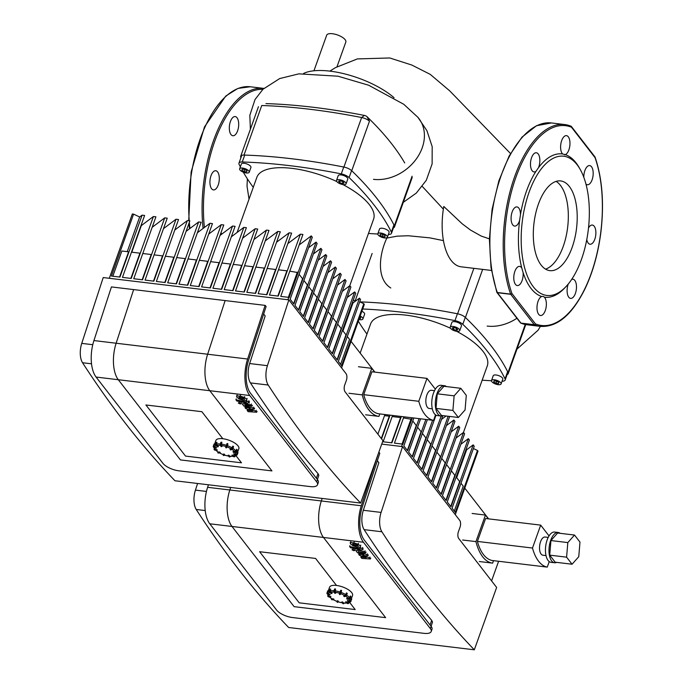 <?xml version="1.0" encoding="UTF-8"?>
<svg xmlns="http://www.w3.org/2000/svg" width="684" height="684" viewBox="0 0 684 684"><rect width="100%" height="100%" fill="white"/><g stroke="black" fill="none" stroke-linecap="round" stroke-linejoin="round"><path stroke-width="1.03" d="M214.066 444.044L213.357 446.036L214.066 444.044L214.639 443.976L215.887 440.479A12.201 4.651 19.7 0 1 225.823 439.273A12.201 4.651 19.7 0 1 238.032 445.874A12.201 4.651 19.7 0 1 238.853 448.704L237.647 452.064L237.981 452.663M233.843 454.433L235.997 455.193L233.834 454.433L234.005 453.937L236.048 455.005A1.017 0.941 17.4 0 0 237.331 454.458L237.117 454.287A0.761 0.701 -162.6 0 1 236.16 454.698L235.997 455.193A1.017 0.941 -162.6 0 0 237.271 454.646L237.981 452.654L237.271 454.646L235.989 455.211M233.817 453.723L235.749 454.304L237.023 453.757L237.639 452.081L237.117 454.287M232.252 455.04L232.286 455.604L232.252 455.04L234.535 456.04L236.074 455.236M228.174 455.382L230.192 456.245M223.873 454.031L224.275 454.424L223.6 454.039L223.258 455.099L224.463 454.544L223.916 455.57M224.352 454.202L224.335 455.091L223.403 455.476L224.224 455.433L224.557 454.373M218.059 451.996L219.667 452.252L218.136 452.859L220.128 452.56L218.521 453.099A1.017 0.453 121.7 0 1 218.307 453.073A1.017 0.453 121.7 0 1 218.187 452.894M219.402 451.953L220.128 452.56M213.947 447.447L214.699 449.08L217.221 450.038M216.341 447.481L216.101 448.2L213.998 447.259A1.017 0.941 17.4 0 1 213.348 446.071L213.348 446.071A1.017 0.941 17.4 0 0 213.348 446.071L214.631 443.993L214.032 445.677L214.673 446.891L216.477 447.883L213.998 447.259L216.144 448.071M216.195 442.514L215.802 444.344L216.982 442.368L216.503 444.104L218.316 446.643L216.255 445.703L217.623 446.797M215.887 445.72L215.973 445.78A1.017 0.821 -104.7 0 1 215.511 444.42L216.529 442.317M220.257 444.198L220.923 442.249L221.513 442.266L221.112 444.403L221.804 442.232L221.436 445.464L222.061 446.404M227.712 443.805L227.002 445.797L226.259 445.635L225.934 446.575L226.968 443.642L227.926 443.976L226.626 447.746L225.669 447.413L226.301 447.9L226.891 446.917L226.31 447.883M225.831 447.721L227.926 443.984L226.968 443.642L225.925 446.592M233.099 446.199L233.56 446.695L232.834 448.627M230.098 449.226L231.141 448.875L232.868 446.182L231.474 449.354A1.017 0.453 -58.3 0 0 232.372 448.319L232.03 448.242M233.013 451.748L235.937 450.936L236.673 449.285L236.006 451.406A0.761 0.607 142.2 0 1 235.099 451.987L235.116 452.329A1.017 0.804 -37.8 0 0 236.322 451.551L236.006 451.406M263.656 313.982L265.17 315.94L249.643 363.546A15.245 7.233 96.9 0 0 250.438 382.903A1671.841 793.175 96.9 0 0 318.009 473.619L318.829 475.26L317.402 479.569M267.41 365.675L288.879 299.866L346.018 373.618A5.079 2.411 -83.1 0 1 346.335 380.492L344.745 384.912A5.079 2.411 96.9 0 0 345.061 391.778L382.954 440.693L360.63 503.056A1671.841 793.175 -83.1 0 1 268.205 385.032A15.245 7.233 -83.1 0 1 267.41 365.675L249.643 363.546M288.879 299.866L103.207 277.559L81.747 343.377A15.245 7.233 96.9 0 0 82.533 362.725A1671.841 793.175 96.9 0 0 174.959 480.758L360.63 503.056M303.286 316.153L312.212 291.213L308.715 286.699M287.87 299.746L288.725 297.36L289.067 297.805L311.237 235.886L312.314 237.271L290.144 299.19L293.889 304.029L316.068 242.11L317.137 243.495L294.966 305.415L298.72 310.254L320.89 248.335L321.959 249.72L299.789 311.639L303.542 316.487L325.712 254.559L318.205 260.194M320.89 248.335L313.383 253.969M298.463 309.929L307.39 284.989L303.893 280.474M316.068 242.11L308.561 247.745M293.641 303.705L302.567 278.764L299.07 274.25M311.237 235.886L299.164 244.949M288.81 297.48L297.745 272.54L289.777 271.172M288.725 297.36L280.739 296.394L302.918 234.475L300.404 234.176L287.853 243.589M277.875 296.052L286.904 270.83L278.465 269.812M142.101 215.161L139.656 216.99L133.585 214.135L111.415 276.054L119.931 277.08L142.101 215.161L144.615 215.46L122.445 277.379L131.234 278.439L153.404 216.52L155.918 216.819L133.748 278.739L142.546 279.799L164.716 217.88L167.229 218.179L145.059 280.098L153.849 281.158L176.019 219.231L178.533 219.538L156.362 281.457L165.16 282.518L187.331 220.59L189.844 220.898L167.674 282.817L176.463 283.869L198.634 221.949L201.147 222.249L178.977 284.176L187.775 285.228L209.945 223.309L212.459 223.608L190.289 285.536L199.078 286.587L221.248 224.668L223.762 224.968L201.592 286.887L210.39 287.947L232.56 226.028L235.074 226.327L212.904 288.246L221.693 289.306L243.863 227.387L246.377 227.686L224.207 289.606L233.005 290.666L255.175 228.738L257.688 229.046L235.518 290.965L244.308 292.025L266.478 230.098L268.992 230.405L246.821 292.325L255.619 293.376L277.789 231.457L280.303 231.756L258.124 293.684L266.922 294.736L289.093 232.816L291.606 233.116L269.436 295.043L278.234 296.095L300.404 234.176M313.546 292.923L317.043 297.437L308.108 322.378M318.368 299.147L321.865 303.662L312.93 328.602M323.19 305.38L326.687 309.886L317.752 334.835M328.012 311.605L331.509 316.119L322.583 341.059M332.834 317.829L336.331 322.344L327.405 347.284M337.657 324.054L341.154 328.568L332.227 353.508M342.479 330.278L345.976 334.792L337.05 359.733M351.089 341.384L374.9 372.122M243.949 291.983L252.986 266.751L244.547 265.734M255.26 293.333L264.289 268.111L255.85 267.093M266.563 294.693L275.601 269.47L267.162 268.453M266.478 230.098L253.935 239.52M277.789 231.457L265.238 240.879M289.093 232.816L276.55 242.239M232.646 290.623L241.674 265.392L233.244 264.383M255.175 228.738L242.632 238.16M221.334 289.264L230.371 264.033L221.932 263.024M243.863 227.387L231.32 236.801M210.031 287.904L219.06 262.673L210.629 261.664M232.56 226.028L220.017 235.441M198.719 286.545L207.756 261.314L199.318 260.305M221.248 224.668L208.706 234.082M341.59 367.906L364.324 304.406L363.794 303.713L341.615 365.632L338.375 361.443L360.545 299.524L359.476 298.138L337.306 360.066L333.553 355.218L355.723 293.299L354.654 291.914L332.484 353.842L328.73 348.994L350.901 287.075L349.832 285.69L327.653 347.609L323.908 342.769L346.078 280.85L345.001 279.465L322.831 341.384L319.086 336.545L341.256 274.626L340.179 273.241L318.009 335.16L314.255 330.321L336.425 268.393L335.357 267.017L313.187 328.936L309.433 324.096L331.603 262.169L330.534 260.792L308.364 322.711L304.611 317.863L326.781 255.944L325.712 254.559M187.416 285.185L196.445 259.963L188.014 258.945M209.945 223.309L197.402 232.722M330.534 260.792L323.036 266.418M176.104 283.826L185.142 258.603L176.703 257.586M198.634 221.949L186.091 231.372M335.357 267.017L327.858 272.642M164.801 282.466L173.83 257.244L165.4 256.226M187.331 220.59L174.788 230.012M340.179 273.241L332.68 278.867M153.498 281.115L162.527 255.884L154.088 254.867M176.019 219.231L163.476 228.653M345.001 279.465L337.503 285.1M142.186 279.756L151.224 254.525L142.785 253.516M164.716 217.88L152.173 227.293M349.832 285.69L342.325 291.324M130.883 278.397L139.912 253.166L131.473 252.157M153.404 216.52L141.323 225.592L131.798 252.191M354.654 291.914L347.147 297.549M119.572 277.037L128.609 251.806L121.863 251.002L112.834 276.225M127.25 251.644L139.656 216.99M133.585 214.135L132.328 213.981L109.303 278.294M340.606 364.324L349.541 339.384L347.31 336.502M363.794 303.713L359.733 301.806M342.975 330.911L352.953 303.038L359.476 298.138M288.366 297.318L297.395 272.087M384.921 414.521L377.893 434.16M265.118 305.38L225.139 300.575L207.645 354.226A27.95 13.261 96.9 0 0 209.8 390.709L271.933 470.908L180.431 459.913L118.298 379.723A27.95 13.261 -83.1 0 1 116.143 343.231L133.637 289.589L111.432 286.921L93.93 340.564A27.95 13.261 96.9 0 0 96.085 377.055L162.954 463.359A12.705 4.848 19.7 0 0 178.798 470.806L310.279 486.598A12.705 4.848 19.7 0 0 317.504 484.768A12.705 4.848 19.7 0 0 316.641 481.818L249.771 395.514A27.95 13.261 -83.1 0 1 247.625 359.032L265.118 305.38L266.11 306.483L248.608 360.135A25.411 12.056 96.9 0 0 250.566 393.3L317.436 479.612L316.641 481.818M317.504 484.768L318.291 482.562A12.705 4.848 -160.3 0 0 317.436 479.612M185.518 456.091L145.914 404.971L201.883 411.7L222.822 438.718L201.883 411.7L145.914 404.971L185.518 456.091L241.486 462.811L185.518 456.091M235.792 455.459L241.486 462.811L235.792 455.459M180.431 459.913L271.933 470.908L209.8 390.709A27.95 13.261 -83.1 0 1 207.645 354.226L225.139 300.575L133.637 289.589L116.143 343.231A27.95 13.261 96.9 0 0 118.298 379.723L180.431 459.913M454.125 395.839L460.819 388.307L466.291 395.369L465.069 409.955L458.374 417.488L452.902 410.426L454.125 395.839L437.247 393.813L443.942 386.28L460.819 388.307M452.902 410.426L436.024 408.399L441.496 415.462L458.374 417.488M436.024 408.399L437.247 393.813M443.001 415.641A15.245 7.233 -83.1 0 1 440.898 416.009L437.35 415.581A15.245 7.233 -83.1 0 1 433.485 393.103A15.245 7.233 -83.1 0 1 440.983 385.306L444.54 385.733A15.245 7.233 -83.1 0 1 446.49 386.588M440.898 416.009A15.245 7.233 -83.1 0 1 437.033 393.531A15.245 7.233 -83.1 0 1 444.54 385.733M432.331 408.835L429.193 408.459A9.148 4.343 -83.1 0 1 426.867 394.976A9.148 4.343 -83.1 0 1 431.373 390.29L434.511 390.667M435.546 414.837L433.571 420.369L378.491 413.752A49.197 23.341 -83.1 0 1 363.708 394.677L418.788 401.294L426.996 378.38L435.349 389.17M363.708 394.677L371.916 371.763L426.996 378.38M433.571 420.369A49.197 23.341 -83.1 0 1 418.788 401.294M379.817 413.914L378.927 416.394L365.607 414.795M378.927 416.394A51.736 24.547 -83.1 0 1 362.255 394.873L371.763 368.334L358.433 366.735M371.763 368.334L374.678 372.096M362.255 394.873L348.934 393.266M404.723 162.946A347.207 132.44 -160.3 0 0 366.983 116.656A2.539 0.966 -160.3 0 0 364.367 115.425A347.207 132.44 -160.3 0 0 265.914 103.6M240.948 157.619A352.286 134.38 19.7 0 1 240.853 157.423A7.627 2.907 19.7 0 1 240.708 156.243A7.627 2.907 19.7 0 1 244 155.063L261.741 105.524A352.286 134.38 19.7 0 1 361.639 117.528A7.627 2.907 19.7 0 1 369.471 121.213L366.983 116.656M244 155.063A352.286 134.38 19.7 0 1 343.898 167.058A7.627 2.907 19.7 0 1 351.738 170.743A352.286 134.38 19.7 0 1 394.352 225.754A7.627 2.907 19.7 0 1 394.497 226.934A7.627 2.907 19.7 0 1 393.437 227.84M221.026 232.603A9.653 4.583 -83.1 0 1 221.59 234.261M218.675 174.018A9.653 4.583 -83.1 0 1 218.358 184.552A9.653 4.583 -83.1 0 1 213.468 189.913A9.653 4.583 -83.1 0 1 210.065 179.781A9.653 4.583 -83.1 0 1 215.768 170.735A9.653 4.583 -83.1 0 1 218.675 174.018M238.545 126.831A9.653 4.583 -83.1 0 1 232.859 135.748A9.653 4.583 -83.1 0 1 229.465 125.617A9.653 4.583 -83.1 0 1 235.159 116.571A9.653 4.583 -83.1 0 1 238.545 126.831M583.803 177.284A9.653 4.583 -83.1 0 1 584.085 173.685A9.653 4.583 -83.1 0 1 589.642 165.579A9.653 4.583 -83.1 0 1 593.045 175.711A9.653 4.583 -83.1 0 1 587.342 184.757A9.653 4.583 -83.1 0 1 585.949 184.073M580.109 169.273A70.136 33.277 -83.1 0 1 566.019 286.579A70.136 33.277 -83.1 0 1 521.781 226.036A70.136 33.277 -83.1 0 1 577.116 164.75A70.136 33.277 -83.1 0 1 580.109 169.273L579.057 167.418A72.171 34.234 -83.1 0 0 575.971 162.766A72.171 34.234 -83.1 0 0 565.3 154.644L562.607 153.994A9.653 4.583 -83.1 0 1 561.042 150.873A9.653 4.583 -83.1 0 1 561.675 140.622A9.653 4.583 -83.1 0 1 566.446 135.629A9.653 4.583 -83.1 0 1 569.943 144.563A9.653 4.583 -83.1 0 1 565.3 154.644L564.565 154.858M538.496 167.691L535.991 171.299A9.653 4.583 -83.1 0 1 534.016 171.923A9.653 4.583 -83.1 0 1 533.58 171.829A9.653 4.583 -83.1 0 1 530.681 161.321A9.653 4.583 -83.1 0 1 536.324 152.754A9.653 4.583 -83.1 0 1 539.693 158.064A9.653 4.583 -83.1 0 1 538.496 167.691A72.171 34.234 -83.1 0 1 562.607 153.994M520.473 214.648L519.626 220.402A9.653 4.583 -83.1 0 1 517.771 224.258A9.653 4.583 -83.1 0 1 514.625 226.088A9.653 4.583 -83.1 0 1 511.23 215.956A9.653 4.583 -83.1 0 1 516.924 206.91A9.653 4.583 -83.1 0 1 520.473 214.648A72.171 34.234 -83.1 0 1 535.991 171.299M521.781 268.008L523.089 272.531A9.653 4.583 -83.1 0 1 522.884 277.465A9.653 4.583 -83.1 0 1 517.318 285.561A9.653 4.583 -83.1 0 1 513.923 275.43A9.653 4.583 -83.1 0 1 519.626 266.392A9.653 4.583 -83.1 0 1 521.781 268.008A72.171 34.234 -83.1 0 1 519.626 220.402M541.66 296.505L543.258 296.394L544.361 297.155A9.653 4.583 -83.1 0 1 545.926 300.267A9.653 4.583 -83.1 0 1 545.293 310.519A9.653 4.583 -83.1 0 1 540.522 315.512A9.653 4.583 -83.1 0 1 537.017 306.586A9.653 4.583 -83.1 0 1 541.66 296.505A72.171 34.234 -83.1 0 1 523.089 272.531M571.662 279.431A9.653 4.583 -83.1 0 1 572.944 279.217A9.653 4.583 -83.1 0 1 573.389 279.32A9.653 4.583 -83.1 0 1 576.279 289.819A9.653 4.583 -83.1 0 1 570.644 298.395A9.653 4.583 -83.1 0 1 568.224 284.074M588.496 227.96A9.653 4.583 -83.1 0 1 589.198 226.883A9.653 4.583 -83.1 0 1 592.344 225.053A9.653 4.583 -83.1 0 1 595.738 235.193A9.653 4.583 -83.1 0 1 590.035 244.231A9.653 4.583 -83.1 0 1 586.778 239.571M520.627 322.985A1.017 0.889 -67.9 0 0 521.088 323.207L534.409 324.806A1.017 0.889 -67.9 0 0 535.486 323.917L511.94 293.53A1.017 0.641 160.7 0 1 510.632 294.111L497.302 292.504A1.017 0.641 160.7 0 1 496.764 292.162A1.017 1.017 0 0 0 496.917 292.444A1.017 0.804 142.2 0 1 496.823 292.265M571.234 126.343A1.017 0.804 142.2 0 1 571.396 126.497A1.017 1.017 0 0 0 570.978 126.181L564.719 124.548L551.389 122.949A101.642 48.222 -83.1 0 0 499.406 180.756A101.642 48.222 -83.1 0 0 497.302 292.504A1.017 0.479 96.9 0 0 497.405 292.709A1.017 0.804 142.2 0 1 496.917 292.444L520.464 322.831A1.017 0.804 -37.8 0 0 520.951 323.096L497.405 292.709L510.734 294.308A1.017 0.479 -83.1 0 1 510.632 294.111A101.642 48.222 -83.1 0 1 512.735 182.354A101.642 48.222 -83.1 0 1 564.719 124.548A101.642 48.222 -83.1 0 1 570.772 126.13A1.017 0.889 112.1 0 1 571.482 127.224L595.029 157.619A1.017 0.641 -19.3 0 0 595.037 157.063M566.019 286.579L564.556 288.126A72.171 34.234 -83.1 0 1 544.361 297.155M556.092 181.38A45.178 21.435 -83.1 0 1 560.452 185.398A45.178 21.435 -83.1 0 1 566.865 232.577A45.178 21.435 -83.1 0 1 545.55 269.12M569.336 186.467A45.178 21.435 -83.1 0 1 574.808 238.246A45.178 21.435 -83.1 0 1 549.868 270.642A45.178 21.435 -83.1 0 1 533.982 223.232A45.178 21.435 -83.1 0 1 560.649 180.927A45.178 21.435 -83.1 0 1 569.336 186.467M242.196 169.136L244.761 169.444L246.992 170.82L246.659 171.889L244.094 171.581L241.862 170.205L242.196 169.136M241.862 170.205L242.247 169.145M244.094 171.581L244.838 169.495M342.958 181.713L344.052 183.124L342.385 183.56L339.615 182.594L338.52 181.183L340.196 180.738L342.958 181.713M339.615 182.594L340.264 180.764M342.385 183.56L343.017 181.79M248.873 171.051A5.079 1.941 19.7 0 1 249.215 172.231A5.079 1.941 19.7 0 1 243.778 172.342A5.079 1.941 19.7 0 1 239.639 168.803A5.079 1.941 19.7 0 1 243.786 168.298A5.079 1.941 19.7 0 1 248.873 171.051M239.639 168.803L241.358 164.023A5.079 1.941 19.7 0 1 245.496 163.527A5.079 1.941 19.7 0 1 250.583 166.272A5.079 1.941 19.7 0 1 250.925 167.452L249.215 172.231M343.18 184.595A5.079 1.941 19.7 0 1 338.358 182.893A5.079 1.941 19.7 0 1 336.502 180.439A5.079 1.941 19.7 0 1 341.94 180.328A5.079 1.941 19.7 0 1 346.07 183.868A5.079 1.941 19.7 0 1 343.18 184.595M336.502 180.439L338.212 175.66A5.079 1.941 19.7 0 1 343.65 175.549A5.079 1.941 19.7 0 1 347.78 179.088L346.07 183.868M382.271 236.553L380.039 235.176L380.372 234.108L382.937 234.415L385.169 235.792L384.836 236.861L382.271 236.553L383.023 234.458M380.039 235.176L380.424 234.108M378.166 234.945A5.079 1.941 19.7 0 1 377.825 233.766A5.079 1.941 19.7 0 1 383.262 233.654A5.079 1.941 19.7 0 1 387.392 237.194A5.079 1.941 19.7 0 1 383.254 237.699A5.079 1.941 19.7 0 1 378.166 234.945M377.825 233.766L379.534 228.995A5.079 1.941 19.7 0 1 384.972 228.883A5.079 1.941 19.7 0 1 389.102 232.415L387.392 237.194M237.117 232.449L256.851 177.318A62.005 23.649 19.7 0 1 292.111 168.384A62.005 23.649 19.7 0 1 336.776 181.534M342.898 184.56A62.005 23.649 19.7 0 1 373.601 219.119L349.746 285.758M240.349 166.828A346.626 132.226 19.7 0 1 239.101 164.348A7.627 2.907 19.7 0 1 238.964 163.168A7.627 2.907 19.7 0 1 242.247 161.988A346.626 132.226 19.7 0 1 341.282 173.89A7.627 2.907 19.7 0 1 349.105 177.566A346.626 132.226 19.7 0 1 391.351 232.098A7.627 2.907 19.7 0 1 391.496 233.278A7.627 2.907 19.7 0 1 388.367 234.458M253.277 187.322A346.626 132.226 19.7 0 1 243.282 172.154M377.773 234.013A346.626 132.226 19.7 0 1 368.471 233.441M242.435 404.329L244.094 403.466L251.062 404.919L252.02 406.151L245.205 404.731L244.966 405.373L253.448 407.997L254.286 409.083L248.967 408.835L255.884 411.152L256.722 412.23L248.13 411.674L247.146 410.4L252.55 410.862L245.744 408.596L245 407.63L250.233 407.869L243.709 405.971L242.187 403.637M256.209 410.255L255.884 411.152M257.047 411.332L256.722 412.23M247.463 409.502L247.146 410.4M245.317 406.732L245 407.63M251.379 404.022L251.062 404.919M252.336 405.253L252.02 406.151M244.966 405.373L244.787 404.671M253.764 407.108L253.448 407.997M254.602 408.186L254.286 409.083M239.195 397.096L238.998 397.635L238.981 397.147L241.11 397.353L243.709 398.139L244.598 399.285L239.87 398.293L238.981 397.147M243.401 400.311L239.195 398.96L236.809 397.173L236.809 395.891L240.152 396.122L244.385 397.472L246.77 399.268L246.762 400.542L243.401 400.311M236.476 396.207L237.134 394.993M249.403 401.465L249.079 402.363L247.411 403.227L236.886 401.021L235.929 399.781L246.308 401.961L246.847 401.705L246.479 401.226L248.531 401.662L249.327 403.056M236.254 398.883L235.929 399.781M246.539 401.311L246.308 401.961L246.847 401.705M246.719 400.567L246.479 401.226M248.856 400.764L248.531 401.662M241.349 402.5L240.246 403.979L238.306 403.064L239.084 402.483L241.127 403.757M336.981 66.775L345.83 42.057A10.166 3.873 -160.3 0 0 345.146 39.698A10.166 3.873 -160.3 0 0 334.972 34.2A10.166 3.873 -160.3 0 0 326.687 35.2L313.947 70.785M394.044 97.701A56.464 21.537 -160.3 0 0 303.636 73.436M247.369 178.806L247.027 186.133L249.027 199.181M403.295 202.344L416.325 193.068L426.303 180.294L432.126 163.886L432.185 146.658L426.961 130.738L417.915 117.323A41.117 32.618 142.2 0 1 416.402 158.833A41.117 32.618 142.2 0 1 373.464 179.336M516.916 318.257A41.117 32.618 142.2 0 1 487.153 326.08M443.454 240.623L429.894 237.87L408.245 235.749L397.053 236.168L386.828 238.083C378.962 254.884 376.362 279.072 390.786 287.99M491.428 270.445L461.204 266.82A51.958 24.65 96.9 0 1 443.788 206.474L462.196 223.796L470.489 230.046L481.245 236.083L489.393 238.853M328.32 590.737L327.764 590.788L328.329 590.719L329.577 587.223A12.201 4.651 19.7 0 1 339.521 586.017A12.201 4.651 19.7 0 1 351.721 592.618A12.201 4.651 19.7 0 1 352.542 595.448L351.345 598.808M351.328 598.799L351.73 599.201L350.807 601.022A0.761 0.701 -162.6 0 1 349.849 601.433L349.746 601.749A1.017 0.941 17.4 0 0 351.02 601.202L350.96 601.39A1.017 0.941 -162.6 0 1 349.686 601.937L347.421 600.706M347.421 600.689L349.686 601.937M347.506 600.466L349.438 601.039L350.712 600.492L351.328 598.825L350.807 601.022M345.942 601.783L345.976 602.339L345.942 601.783L348.233 602.784L349.763 601.98M341.863 602.125L343.881 602.989M337.563 600.774L338.041 600.945L337.289 600.783L337.109 602.142L337.374 601.304L338.17 601.339L337.571 602.382L337.109 602.142M338.041 600.945L338.058 601.766A11.183 4.266 19.7 0 0 342.145 602.784M331.749 598.739L333.356 598.996L331.826 599.594L333.818 599.304L332.21 599.834A1.017 0.453 121.7 0 1 331.997 599.817A1.017 0.453 121.7 0 1 331.877 599.629M333.091 598.697L333.818 599.304M327.61 594.199L328.388 595.824L330.911 596.781M328.081 590.634L327.046 592.78L328.277 590.865L327.721 592.412L328.363 593.635L330.167 594.618L327.798 593.686L329.791 594.943L327.627 594.182A1.017 0.941 -162.6 0 1 326.986 592.96L327.029 592.848M329.885 589.257L329.491 591.079L330.671 589.112L330.192 590.848L332.005 593.379L329.953 592.447L331.312 593.541M331.654 593.524L329.662 592.524A1.017 0.821 -104.7 0 1 329.201 591.156L329.175 591.25M329.577 592.464L329.953 592.447A1.017 0.821 75.3 0 1 329.491 591.079L330.192 589.069M333.954 590.942L334.613 588.992L335.203 589.001L334.801 591.147L335.493 588.975L335.126 592.207L335.75 593.148M341.427 590.514L340.316 594.49L340.581 593.661L339.512 594.473L339.615 593.327L340.213 592.37L339.358 594.165L339.991 594.644M339.521 594.456L339.777 593.626L340.264 593.798L340.923 590.377L341.401 590.548L340.906 592.712L341.615 590.728L340.658 590.386L339.615 593.327M343.787 595.969L344.83 595.619L346.557 592.925L345.163 596.097A1.017 0.453 -58.3 0 0 346.061 595.063L345.719 594.977M346.702 598.491L348.421 598.457L350.533 596.029L349.695 598.149A0.761 0.607 142.2 0 1 348.789 598.731L348.806 599.073A1.017 0.804 -37.8 0 0 350.011 598.295L349.695 598.149M377.354 460.725L378.859 462.675L363.332 510.281A15.245 7.233 96.9 0 0 364.127 529.638A1671.841 793.175 96.9 0 0 431.698 620.354L432.519 622.004L431.091 626.313M381.099 512.419L402.568 446.609L459.708 520.362A5.079 2.411 -83.1 0 1 460.024 527.227L458.434 531.656A5.079 2.411 96.9 0 0 458.75 538.522L496.644 587.436L474.32 649.8A1671.841 793.175 -83.1 0 1 381.894 531.776A15.245 7.233 -83.1 0 1 381.099 512.419L363.332 510.281M402.568 446.609L381.732 444.104M197.599 483.477L195.436 490.112A15.245 7.233 96.9 0 0 196.222 509.469A1671.841 793.175 96.9 0 0 288.648 627.493L474.32 649.8M416.975 462.897L425.91 437.957L422.413 433.442M427.355 419.625L413.478 458.383L417.231 463.222L432.613 420.258M412.153 456.673L421.079 431.732L417.582 427.218M420.592 418.813L408.656 452.158L412.409 456.998L425.85 419.446M407.331 450.448L416.257 425.499L412.76 420.993M413.837 418.001L403.834 445.934L407.587 450.773L419.095 418.634M402.508 444.215L411.435 419.275L403.466 417.915M401.559 446.49L402.414 444.096L402.756 444.549L412.332 417.813M402.414 444.096L394.437 443.138L403.868 416.804M391.564 442.796L400.593 417.565L392.163 416.556M392.556 415.444L383.125 441.779L391.923 442.839L401.354 416.496M427.235 439.667L430.732 444.181L421.797 469.121M432.057 445.891L435.554 450.405L426.619 475.346M436.879 452.115L440.376 456.63L431.442 481.57M441.702 458.34L445.199 462.854L436.272 487.803M446.524 464.573L450.021 469.079L441.094 494.028M451.346 470.797L454.843 475.312L445.917 500.252M456.177 477.022L459.674 481.536L450.739 506.476M464.778 488.128L488.598 518.865M381.287 438.547L389.29 416.205L384.528 415.633M381.544 438.871L390.042 415.137M441.18 416.026L422.054 469.455L418.3 464.607L436.016 415.137M448.148 416.257L426.876 475.679L423.122 470.831L442.864 415.692M446.054 416.009L441.548 419.386M455.279 514.642L478.013 451.149L477.483 450.457L455.313 512.376L452.064 508.186L474.234 446.267L473.166 444.882L450.995 506.801L447.242 501.962L469.412 440.043L468.343 438.658L446.173 500.577L442.42 495.738L464.59 433.818L463.521 432.433L441.351 494.352L437.598 489.513L459.768 427.594L458.699 426.209L436.52 488.128L432.775 483.289L454.946 421.361L453.868 419.985L431.698 481.904L427.945 477.056L449.653 416.436M453.868 419.985L446.37 425.61M458.699 426.209L451.192 431.835M463.521 432.433L456.014 438.068M468.343 438.658L460.836 444.292M454.296 511.068L463.23 486.127L460.999 483.246M477.483 450.457L473.422 448.542M456.664 477.654L466.642 449.781L473.166 444.882M402.055 444.053L411.084 418.83M498.61 561.265L491.582 580.904M363.469 542.258L323.489 537.453L385.622 617.643L323.489 537.453A27.95 13.261 -83.1 0 1 321.335 500.97L322.164 498.439L321.335 500.97A27.95 13.261 96.9 0 0 323.489 537.453L231.987 526.458A27.95 13.261 -83.1 0 1 229.833 489.975L230.653 487.444L229.833 489.975A27.95 13.261 96.9 0 0 231.987 526.458L294.12 606.657L231.987 526.458L209.774 523.79L276.644 610.102A12.705 4.848 19.7 0 0 292.487 617.549L423.969 633.341A12.705 4.848 19.7 0 0 431.194 631.512A12.705 4.848 19.7 0 0 430.33 628.562L363.469 542.258A27.95 13.261 -83.1 0 1 361.314 505.767L378.243 453.86M385.622 617.643L294.12 606.657L385.622 617.643M208.449 484.776L207.62 487.307A27.95 13.261 96.9 0 0 209.774 523.79M431.194 631.512L431.98 629.297A12.705 4.848 -160.3 0 0 431.125 626.347L430.33 628.562M378.851 452.167L379.8 453.227L362.298 506.878A25.411 12.056 96.9 0 0 364.256 540.044L431.125 626.347M299.207 602.826L259.612 551.714L315.581 558.435L336.511 585.461L315.581 558.435L259.612 551.714L299.207 602.826L355.176 609.555L299.207 602.826M349.481 602.194L355.176 609.555L349.481 602.194M567.823 542.583L574.517 535.05L579.981 542.113L578.758 556.699L572.063 564.223L566.591 557.169L567.823 542.583L550.936 540.548L557.631 533.024L574.517 535.05M566.591 557.169L549.714 555.143L555.186 562.197L572.063 564.223M549.714 555.143L550.936 540.548M556.691 562.376A15.245 7.233 -83.1 0 1 554.587 562.752L551.039 562.325A15.245 7.233 -83.1 0 1 547.174 539.847A15.245 7.233 -83.1 0 1 554.673 532.049L558.229 532.477A15.245 7.233 -83.1 0 1 560.179 533.332M554.587 562.752A15.245 7.233 -83.1 0 1 550.723 540.274A15.245 7.233 -83.1 0 1 558.229 532.477M546.02 555.579L542.882 555.203A9.148 4.343 -83.1 0 1 540.565 541.719A9.148 4.343 -83.1 0 1 545.062 537.034L548.2 537.41M549.243 561.581L547.26 567.113L492.181 560.495A49.197 23.341 -83.1 0 1 477.398 541.42L532.485 548.038L540.685 525.124L549.038 535.905M477.398 541.42L485.606 518.506L540.685 525.124M547.26 567.113A49.197 23.341 -83.1 0 1 532.485 548.038M493.506 560.649L492.625 563.137L479.296 561.53M492.625 563.137A51.736 24.547 -83.1 0 1 475.944 541.608L485.452 515.078L472.122 513.47M485.452 515.078L488.367 518.84M475.944 541.608L462.623 540.009M359.887 301.875A352.286 134.38 19.7 0 1 457.587 313.802A7.627 2.907 19.7 0 1 465.428 317.487A352.286 134.38 19.7 0 1 508.041 372.489A7.627 2.907 19.7 0 1 508.186 373.678A7.627 2.907 19.7 0 1 507.126 374.584M359.81 317.025L360.682 317.564L360.348 318.633L359.28 318.505M456.656 328.457L457.741 329.868L456.074 330.304L453.304 329.329L452.209 327.918L453.885 327.482L456.656 328.457M453.304 329.329L453.954 327.508M456.074 330.304L456.707 328.525M360.169 316.025A5.079 1.941 19.7 0 1 362.563 317.795A5.079 1.941 19.7 0 1 362.905 318.975A5.079 1.941 19.7 0 1 358.92 319.513M361.879 311.246A5.079 1.941 19.7 0 1 364.273 313.016A5.079 1.941 19.7 0 1 364.615 314.195L362.905 318.975M456.869 331.338A5.079 1.941 19.7 0 1 452.047 329.637A5.079 1.941 19.7 0 1 450.192 327.183A5.079 1.941 19.7 0 1 455.629 327.072A5.079 1.941 19.7 0 1 459.759 330.603A5.079 1.941 19.7 0 1 456.869 331.338M450.192 327.183L451.902 322.403A5.079 1.941 19.7 0 1 457.339 322.292A5.079 1.941 19.7 0 1 461.469 325.832L459.759 330.603M495.96 383.296L493.728 381.92L494.07 380.851L496.627 381.159L498.858 382.536L498.525 383.604L495.96 383.296L496.712 381.202M493.728 381.92L494.113 380.851M491.856 381.689A5.079 1.941 19.7 0 1 491.514 380.509A5.079 1.941 19.7 0 1 496.952 380.398A5.079 1.941 19.7 0 1 501.081 383.938A5.079 1.941 19.7 0 1 496.943 384.442A5.079 1.941 19.7 0 1 491.856 381.689M491.514 380.509L493.224 375.73A5.079 1.941 19.7 0 1 498.662 375.619A5.079 1.941 19.7 0 1 502.791 379.158L501.081 383.938M360.152 353.089L370.54 324.062A62.005 23.649 19.7 0 1 405.8 315.127A62.005 23.649 19.7 0 1 450.474 328.269M456.587 331.304A62.005 23.649 19.7 0 1 487.29 365.863L463.436 432.493M362.682 308.988A346.626 132.226 19.7 0 1 454.971 320.625A7.627 2.907 19.7 0 1 462.794 324.31A346.626 132.226 19.7 0 1 505.049 378.833A7.627 2.907 19.7 0 1 505.185 380.013A7.627 2.907 19.7 0 1 502.065 381.202M366.966 334.066A346.626 132.226 19.7 0 1 358.322 321.181M491.471 380.757A346.626 132.226 19.7 0 1 482.16 380.184M356.133 551.073L357.783 550.201L364.752 551.655L365.709 552.894L358.365 551.723L367.137 554.741L367.975 555.818L362.665 555.579L369.574 557.896L370.412 558.973L361.827 558.418L360.836 557.135L366.239 557.605L359.433 555.331L358.69 554.365L363.922 554.613L357.407 552.706L355.877 550.381M369.899 556.998L369.574 557.896M370.737 558.076L370.412 558.973M361.161 556.246L360.836 557.135M359.006 553.476L358.69 554.365M365.076 550.765L364.752 551.655M366.034 551.997L365.709 552.894M358.664 552.108L358.476 551.415M367.453 553.843L367.137 554.741M368.291 554.929L367.975 555.818M352.884 543.831L352.688 544.379L352.67 543.891L354.799 544.096L357.399 544.883L358.288 546.029L353.56 545.037L352.67 543.891M357.091 547.055L352.884 545.695L350.499 543.917L350.507 542.626L353.842 542.865L358.074 544.216L360.468 546.012L360.451 547.285L357.091 547.055M350.165 542.951L350.824 541.737M363.093 548.209L362.768 549.107L361.101 549.97L350.576 547.756L349.618 546.525L359.998 548.696L360.536 548.448L360.169 547.969L362.229 548.406L363.016 549.799M349.943 545.627L349.618 546.525M360.229 548.046L359.998 548.696L360.536 548.448M360.408 547.303L360.169 547.969M362.546 547.508L362.229 548.406M355.039 549.243L353.936 550.723L351.995 549.808L352.773 549.226L354.816 550.5M237.271 454.646L237.981 452.646M236.16 454.698L234.082 453.714M235.116 456.262L235.065 456.108A0.761 0.616 -104.7 0 1 234.244 456.416L234.022 456.673A1.017 0.821 75.3 0 0 235.116 456.262M235.142 456.177L235.305 455.732M232.286 455.604L234.022 456.673L232.286 455.604M234.244 456.416L232.586 455.116M233.654 456.698L233.731 456.75A1.017 0.821 -104.7 0 0 234.304 456.844L231.919 455.151M234.45 456.792A1.017 0.821 -104.7 0 1 234.304 456.844L235.347 455.715M228.789 455.211L228.721 455.775L228.345 455.159M230.363 456.484L229.576 456.878A1.017 0.479 96.9 0 0 229.773 457.006A1.017 0.479 96.9 0 0 230.14 456.75M228.721 455.775L229.576 456.878A1.017 0.479 -83.1 0 1 229.328 456.946A1.017 0.479 -83.1 0 1 229.131 456.826L228.721 455.775M229.875 456.681L229.106 455.364M228.978 456.621L229.576 456.878M223.514 454.279L223.249 455.142M218.777 453.03L218.136 452.859A1.017 0.453 -58.3 0 1 217.914 452.834L220.222 452.398M217.794 452.056L218.016 452.517M217.794 452.432A1.017 0.453 -58.3 0 0 217.914 452.834L217.794 451.944M216.751 449.55L216.683 450.115L214.682 449.875L217.008 450.337M217.119 450.26L214.879 450.123A1.017 0.804 142.2 0 1 214.306 449.721M214.981 450.132L214.682 449.875A1.017 0.804 -37.8 0 1 214.195 449.61L214.921 450.149L217.273 450.004M214.263 448.362L214.195 449.61A1.017 0.804 -37.8 0 1 214.118 448.884L214.34 448.507M214.673 449.533A0.761 0.607 142.2 0 1 214.237 448.789M213.348 446.071L213.938 447.464A1.017 0.941 -162.6 0 1 213.297 446.224L213.34 446.105M213.938 447.464L216.093 448.217L216.554 447.661M214.109 446.943A0.761 0.701 -162.6 0 1 213.622 446.028M217.999 446.772L216.255 445.703A1.017 0.821 75.3 0 1 215.802 444.344L215.486 444.514M216.486 445.446A0.761 0.616 -104.7 0 1 216.144 444.42M222.095 446.31L220.864 445.626A1.017 0.479 96.9 0 1 220.795 444.258L220.205 444.241L220.419 445.575A1.017 0.479 -83.1 0 1 220.351 444.198L221.582 442.155M221.265 446.678L220.419 445.575L221.265 446.678M221.163 445.429L221.112 444.403M226.891 446.917L227.216 445.977M232.372 448.319L233.082 446.327L232.851 448.678L232.004 449.619L230.166 449.696L231.859 449.593A1.017 0.453 121.7 0 0 232.757 448.559L232.372 448.319M231.354 449.02L230.132 449.14M215.477 444.42A12.201 4.651 -160.3 0 0 214.032 445.677M220.308 443.967A12.201 4.651 -160.3 0 0 216.503 444.104M226.378 445.293A12.201 4.651 -160.3 0 0 221.368 444.087M232.038 447.84A12.201 4.651 -160.3 0 0 227.344 445.626M235.937 450.936A12.201 4.651 -160.3 0 0 232.945 448.405M237.023 453.757A12.201 4.651 -160.3 0 0 236.553 451.791M232.192 449.533A11.183 4.266 19.7 0 1 234.723 451.714M226.908 446.883A11.183 4.266 19.7 0 1 231.141 448.875M221.436 445.464A11.183 4.266 19.7 0 1 225.942 446.541M216.956 445.464A11.183 4.266 19.7 0 1 220.188 445.327M214.673 446.891A11.183 4.266 19.7 0 1 215.93 445.788M215.203 449.362A11.183 4.266 19.7 0 1 214.528 447.669M218.393 452.218A11.183 4.266 19.7 0 1 215.964 450.277M223.394 454.68A11.183 4.266 19.7 0 1 219.521 452.894M228.456 456.04A11.183 4.266 19.7 0 1 224.361 455.022M232.791 456.194A11.183 4.266 19.7 0 1 229.764 456.211M235.424 455.014A11.183 4.266 19.7 0 1 233.928 455.946M235.416 452.586L235.305 452.577A1.017 0.804 142.2 0 0 236.51 451.799L236.476 451.893M233.116 452.09L235.305 452.577L233.116 452.09M235.099 451.987L233.184 451.526M235.364 452.611A11.183 4.266 19.7 0 1 235.749 454.304M318.009 473.619L316.359 478.219M250.438 382.903L268.205 385.032M82.533 362.725L91.536 363.811M92.776 344.702L81.747 343.377M249.771 395.514L96.085 377.055M247.625 359.032L93.93 340.564M343.898 167.058L361.639 117.528L364.367 115.425M351.738 170.743L369.471 121.213M412.093 176.215L394.352 225.754M188.716 220.761L191.118 172L204.49 126.916L225.746 96.068L237.912 88.424L250.233 86.765A101.642 48.222 96.9 0 0 189.22 220.821M189.34 222.3A101.642 48.222 96.9 0 0 189.955 228.465M250.233 86.765L263.879 88.407A101.642 48.222 96.9 0 0 263.562 88.373A101.642 48.222 96.9 0 0 203.097 228.447M262.878 89.356A100.625 47.743 96.9 0 0 204.396 227.473M511.94 293.53A1.017 0.804 142.2 0 1 510.734 294.308L534.281 324.695A1.017 0.804 -37.8 0 0 535.486 323.917A100.625 47.743 -83.1 0 0 591.002 273.993A100.625 47.743 -83.1 0 0 595.029 157.619A1.017 0.804 -37.8 0 0 594.943 156.884L571.396 126.497A1.017 0.804 142.2 0 1 571.482 127.224A100.625 47.743 -83.1 0 0 515.967 177.147A100.625 47.743 -83.1 0 0 511.94 293.53M534.409 324.806A1.017 0.479 -83.1 0 1 534.281 324.695L520.951 323.096A1.017 0.479 96.9 0 0 521.088 323.207A101.642 48.222 -83.1 0 0 527.142 324.78L540.471 326.388A101.642 48.222 -83.1 0 1 534.409 324.806M349.105 177.566L351.593 170.615M343.736 167.033L341.282 173.89M393.933 224.899L391.351 232.098M242.247 161.988L244.718 155.088M244.402 402.594L244.094 403.466M242.769 398.182L242.444 399.071M240.187 397.404L239.87 398.293M240.477 395.224L240.152 396.122M244.701 396.583L244.385 397.472M247.095 398.37L246.77 399.268M349.849 601.433L347.771 600.458M348.806 603.006L348.754 602.852A0.761 0.616 -104.7 0 1 347.942 603.151L347.711 603.416A1.017 0.821 75.3 0 0 348.806 603.006M348.831 602.92L348.994 602.476M345.976 602.339L347.711 603.416L345.976 602.339M347.942 603.151L346.284 601.86M347.344 603.442L347.421 603.493A1.017 0.821 -104.7 0 0 348.002 603.587L345.608 601.886M348.139 603.536A1.017 0.821 -104.7 0 1 348.002 603.587L349.037 602.459M342.479 601.954L342.41 602.519L342.034 601.903M344.052 603.22L343.265 603.621A1.017 0.479 96.9 0 0 343.462 603.741A1.017 0.479 96.9 0 0 343.838 603.493M342.41 602.519L343.265 603.621L342.41 602.519M343.565 603.425L342.795 602.1M342.667 603.365L342.821 603.562A1.017 0.479 -83.1 0 0 343.017 603.69L341.889 601.937M343.24 603.613A1.017 0.479 -83.1 0 1 343.017 603.69L344.129 603.117M342.752 602.972L338.033 601.834L337.588 602.313M337.913 602.176L338.255 601.116M337.212 601.014L336.938 601.886M332.467 599.765L331.826 599.594A1.017 0.453 -58.3 0 1 331.612 599.577L333.912 599.141M331.483 598.799L331.714 599.261M331.483 599.175A1.017 0.453 -58.3 0 0 331.612 599.577L331.483 598.688M330.44 596.294L330.372 596.858L328.371 596.619L330.697 597.081M330.808 597.004L328.568 596.858A1.017 0.804 142.2 0 1 327.995 596.465M328.671 596.875L328.371 596.619A1.017 0.804 -37.8 0 1 327.892 596.354L328.611 596.893L330.962 596.747M327.952 595.106L327.892 596.354A1.017 0.804 -37.8 0 1 327.807 595.627L328.029 595.251M328.363 596.277A0.761 0.607 142.2 0 1 327.935 595.533M327.046 592.78A1.017 0.941 17.4 0 0 327.687 594.003L326.978 592.994L327.756 590.788M327.798 593.686A0.761 0.701 -162.6 0 1 327.32 592.771M330.175 592.182A0.761 0.616 -104.7 0 1 329.833 591.164M335.784 593.054L334.553 592.37A1.017 0.479 96.9 0 1 334.485 590.993L333.903 590.976L334.108 592.318A1.017 0.479 -83.1 0 1 334.04 590.942L335.271 588.89M334.955 593.413L334.108 592.318L334.955 593.413M334.852 592.173L334.801 591.147M340.581 593.661L340.906 592.712M347.233 593.379L346.523 595.371M346.061 595.063L346.771 593.071L346.54 595.422L345.694 596.362L343.855 596.439L345.548 596.337A1.017 0.453 121.7 0 0 346.446 595.302L346.061 595.063M345.052 595.755L343.821 595.875M329.166 591.156A12.201 4.651 -160.3 0 0 327.721 592.412M333.997 590.702A12.201 4.651 -160.3 0 0 330.192 590.848M340.068 592.028A12.201 4.651 -160.3 0 0 335.066 590.831M345.728 594.576A12.201 4.651 -160.3 0 0 341.034 592.37M349.627 597.679A12.201 4.651 -160.3 0 0 346.643 595.148M350.712 600.492A12.201 4.651 -160.3 0 0 350.242 598.534M345.882 596.277A11.183 4.266 19.7 0 1 348.421 598.457M340.598 593.626A11.183 4.266 19.7 0 1 344.83 595.619M335.126 592.207A11.183 4.266 19.7 0 1 339.632 593.284M330.646 592.207A11.183 4.266 19.7 0 1 333.886 592.062M328.363 593.635A11.183 4.266 19.7 0 1 329.62 592.524L331.347 593.592L332.082 593.165M328.893 596.106A11.183 4.266 19.7 0 1 328.226 594.413M332.091 598.962A11.183 4.266 19.7 0 1 329.654 597.021M337.084 601.424A11.183 4.266 19.7 0 1 333.211 599.637M346.48 602.937A11.183 4.266 19.7 0 1 343.453 602.955M349.114 601.758A11.183 4.266 19.7 0 1 347.626 602.689M349.105 599.321L348.994 599.321A1.017 0.804 142.2 0 0 350.199 598.543L350.165 598.637M346.805 598.833L348.994 599.321L346.805 598.833M348.789 598.731L346.873 598.269M346.728 598.303L347.044 599.107L349.045 599.346A11.183 4.266 19.7 0 1 349.438 601.039M431.698 620.354L430.048 624.962M364.127 529.638L381.894 531.776M196.222 509.469L205.226 510.555M206.465 491.437L195.436 490.112M361.314 505.767L207.62 487.307M473.867 268.342L457.587 313.802M465.428 317.487L482.647 269.393M525.235 324.472L508.041 372.489M462.794 324.31L465.282 317.35M457.425 313.768L454.971 320.625M507.622 371.643L505.049 378.833M358.091 549.337L357.783 550.201M356.458 544.917L356.133 545.815M353.876 544.139L353.56 545.037M354.167 541.967L353.842 542.865M358.399 543.318L358.074 544.216M360.784 545.114L360.468 546.012M228.199 455.193L229.328 456.946L230.44 456.382M217.042 442.377L216.178 442.462L215.469 444.455L215.913 445.771L217.649 446.849L218.393 446.421M221.907 442.351L220.923 442.249L220.205 444.241L221.146 446.609L222.112 446.37M226.968 443.642L226.259 445.635M227.293 443.489L227.772 443.659M230.089 449.174L230.696 449.961L232.851 448.678L233.56 446.695L232.722 446.165M218.179 452.192L215.699 450.243M223.377 454.757L218.957 452.68M229.063 456.228L224.335 455.091M233.039 456.348L229.961 456.339M233.039 451.56L233.355 452.363L235.356 452.603L236.527 451.859L237.245 449.867L236.621 449.26M258.449 106.704L240.708 156.243M412.23 177.395L394.497 226.934M189.502 228.807L188.929 223.429M520.464 322.831A1.017 1.017 0 0 0 520.883 323.156L527.142 324.78M540.471 326.388C557.127 327.388 571.909 314.999 584.82 289.195C592.908 272.3 598.295 253.046 600.979 231.448C604.203 203.114 602.236 178.362 595.097 157.175A1.017 1.017 0 0 0 594.943 156.884M496.764 292.162L490.992 267.495L489.393 239.041L492.104 209.261L498.884 180.747L509.144 155.986L522.029 137.099L536.495 125.719L551.389 122.949M241.768 155.336L238.964 163.168M394.258 225.558L391.496 233.278M347.84 295.616L348.772 296.334M353.363 299.891L355.047 301.191M516.976 349.114L538.128 330.167L540.386 326.371M329.85 71.127L335.485 67.622L357.39 58.91L389.752 57.969L411.802 65.04L430.202 74.342L449.679 90.818L510.495 153.498M422.276 186.433L443.352 209.15M250.387 129.216L249.831 115.288L255.029 99.513L262.998 89.236L279.688 78.566L298.848 73.855L337.981 76.198L368.599 85.209L403.765 104.276L417.915 117.323M347.523 601.193L349.678 601.954L350.96 601.39M338.058 601.792L337.571 602.382L336.947 601.843M327.627 594.199L329.782 594.96M330.731 589.121L329.868 589.206L329.158 591.19L329.603 592.515M335.596 589.095L334.613 588.992L333.903 590.976L334.835 593.353L335.801 593.114M340.658 590.386L339.948 592.378M340.983 590.232L341.461 590.403M343.778 595.909L344.385 596.704L346.54 595.422L347.25 593.43L346.412 592.9M331.868 598.936L329.389 596.987M337.067 601.501L332.646 599.415M346.728 603.091L343.65 603.083M349.045 599.346L350.217 598.594L350.935 596.61L350.311 595.995M372.139 253.448L354.911 301.576M525.765 324.575L508.186 373.678M507.947 372.301L505.185 380.013"/></g></svg>
